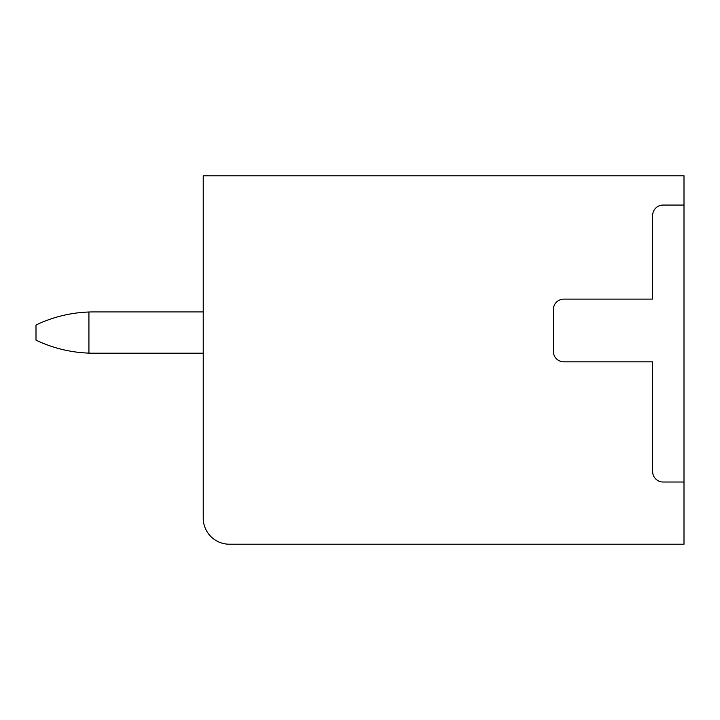 <?xml version="1.0" encoding="UTF-8"?>
<svg xmlns="http://www.w3.org/2000/svg" width="720" height="720" viewBox="0 0 720 720"><rect width="100%" height="100%" fill="white"/><g stroke="black" fill="none" stroke-linecap="round" stroke-linejoin="round"><path stroke-width="1.08" d="M684 205.056L684 175.788L203.229 175.788L203.229 518.085A26.127 26.127 0 0 0 229.356 544.212L684 544.212L684 205.056L663.093 205.056A10.458 10.458 0 0 0 652.644 215.505L652.644 299.115L563.814 299.115A10.458 10.458 0 0 0 553.356 309.573L553.356 351.369A10.458 10.458 0 0 0 563.805 361.827L652.644 361.827L652.644 471.564A10.458 10.458 0 0 0 663.093 482.022L684 482.022M93.483 311.922L203.229 311.922L93.483 311.922A132.993 132.993 0 0 0 88.929 312.003C70.434 312.678 52.794 317.007 36 324.99L36 340.146C52.794 348.12 70.434 352.449 88.929 353.124L88.929 312.003M93.483 353.205L203.229 353.205L93.483 353.205A132.993 132.993 0 0 1 88.929 353.124"/></g></svg>
